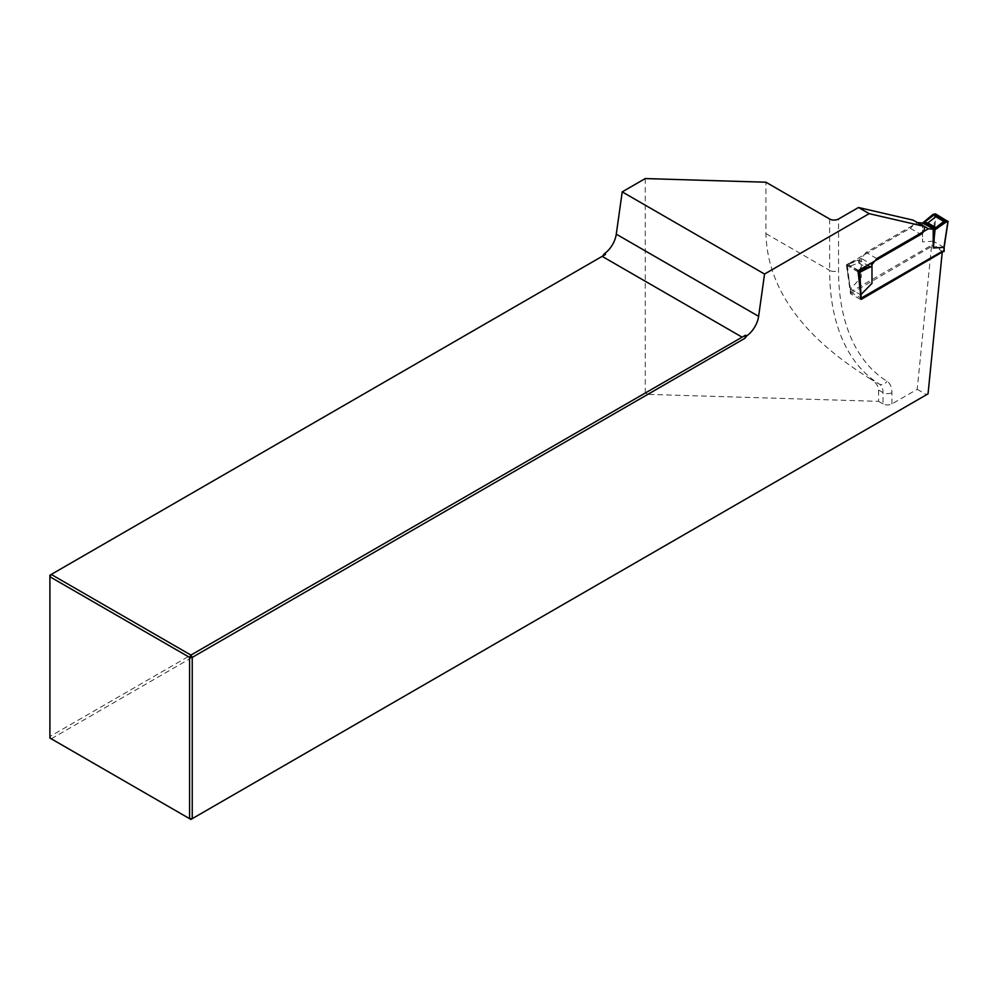 <?xml version="1.0" encoding="UTF-8"?>
<svg xmlns="http://www.w3.org/2000/svg" width="998" height="998" viewBox="0 0 998 998"><rect width="100%" height="100%" fill="white"/><g stroke="black" fill="none" stroke-linecap="round" stroke-linejoin="round"><path stroke-width="0.75" stroke-dasharray="4.99 3.74" d="M917.199 389.32L926.543 394.721L190.905 819.433L51.235 738.794L647.802 394.372L878.577 401.346L878.577 390.043C878.465 385.927 875.845 382.296 870.718 379.128L879.3 384.08A18.875 10.891 -60 0 1 883.03 392.613L883.03 403.916A6.287 3.63 0 0 0 891.925 403.916L917.199 389.32L931.645 245.134L850.421 292.027L847.302 264.545L910.164 228.255A5.027 2.907 120 0 0 913.32 224.238A5.027 2.907 120 0 0 913.095 220.121M926.543 394.721L928.04 393.848M645.269 178.567L645.269 392.75L49.9 736.487L49.9 575.21L602.667 256.062M51.235 738.794L49.9 736.487L49.9 738.021L51.235 738.794M645.269 392.75L647.802 394.372M883.03 403.916L878.577 401.346M870.718 379.128C802.367 336.962 767.437 288.447 765.915 233.582L765.915 182.222M931.645 245.134L942.324 251.296M850.421 292.027L861.087 298.19M847.302 264.545L857.981 270.708M947.913 221.032L943.958 251.109L934.178 245.471L935.563 213.909M859.852 287.262L860.338 299.4L861.224 299.4M860.338 299.4L850.558 293.749L846.416 265.031L850.558 288.971L861.299 277.207L861.299 258.42L846.603 264.645M934.677 213.797L933.292 245.471L850.558 293.749M933.292 245.471L934.178 245.471M943.958 247.367L933.292 241.204M876.818 258.557L866.139 252.382L917.561 222.691M933.28 241.204L922.539 241.84L922.539 222.467M922.539 223.053L922.539 241.84M866.139 252.382L861.299 258.42L870.293 263.609M871.978 264.582L871.978 283.37M858.118 271.918L846.603 265.268M858.38 270.483L848.986 265.056L849.31 263.896L848.275 263.297M849.31 263.896L858.754 260.166L867.499 265.219M861.224 295.134L850.558 288.971L850.558 293.237M859.478 258.869L861.299 277.207M858.517 270.408L848.986 265.056M850.695 265.892L858.617 262.936L858.754 260.166M858.617 262.936L865.029 266.641M891.925 403.916L891.925 392.613A25.162 14.533 120 0 0 886.96 381.248A245.333 141.641 -60 0 1 838.545 270.371L838.545 219.011M878.577 390.043L883.03 392.613A6.287 3.63 0 0 0 891.925 392.613M765.915 233.582L829.65 270.371A251.621 145.271 120 0 0 879.3 384.08A6.287 5.14 -58 0 0 886.96 381.248M829.65 219.011L829.65 270.371A6.287 3.63 0 0 0 838.545 270.371M910.164 228.255L920.842 234.418M858.08 260.628L857.344 260.204M846.416 265.031L850.371 289.333M850.371 293.487L850.371 289.27"/><path stroke-width="1.5" d="M923.774 226.284L869.171 213.659L764.555 274.051L622.216 191.878L645.269 178.567L765.915 182.222L829.65 219.011A6.287 3.63 180 0 0 838.545 219.011L858.492 207.497L913.095 220.121L923.774 226.284A5.027 2.907 -60 0 1 923.998 230.401A5.027 2.907 -60 0 1 920.842 234.418L857.981 270.708L861.087 298.19L942.324 251.296L928.04 393.848L192.24 818.659L189.57 818.659L189.57 657.383L49.9 576.744L49.9 738.021L190.905 819.433L192.24 818.659L192.24 657.383L189.57 657.383L190.905 655.075L745.518 335.203L745.007 338.247L192.24 657.383L190.905 655.075L51.235 574.436L602.156 256.361L741.826 337M869.171 213.659L858.492 207.497M622.216 191.878L616.277 234.168A18.875 10.891 -60 0 1 604.364 253.717L602.667 256.062L605.549 254.403L604.364 253.717M764.555 274.051L758.617 316.341A18.875 10.891 -60 0 1 746.704 335.889L745.007 338.247M746.704 335.889L745.518 335.203M605.549 254.403L602.156 256.361M49.9 575.21L51.235 574.436L49.9 576.744L49.9 575.21M933.043 214.358L935.563 213.909L947.913 221.444L946.241 221.98L945.53 220.695L933.043 214.358L922.539 223.053L917.698 222.616L928.377 228.779L933.217 229.216L933.217 248.003L943.958 247.367L947.913 221.444M934.091 214.957L924.385 222.28L935.762 228.841L945.206 221.381M946.241 221.98L935.039 229.677L922.539 223.053M943.958 251.109L861.224 299.4L859.839 272.292L858.118 271.918M859.839 272.292L871.978 266.092L871.978 264.582L876.818 258.557L928.377 228.779M935.039 229.677L933.217 248.003M871.978 266.092L871.978 283.37L860.338 295.221M935.775 216.766L927.866 222.953L935.899 227.594L943.821 221.406L935.775 216.766L935.675 215.007M943.821 221.406L945.53 220.695M935.899 227.594L935.762 228.841M927.866 222.953L924.385 222.28M861.474 270.92L858.38 270.483M867.499 265.219L870.131 266.728L860.426 270.321M865.029 266.641L866.651 267.576L858.841 270.745M866.651 267.576L870.131 266.728M758.617 316.341L616.277 234.168M925.321 221.806L924.585 221.381M937.172 228.642L936.436 228.23M943.958 251.633L943.958 247.367M869.932 267.464L869.196 267.04M871.978 264.582L870.293 263.609M858.954 272.404L859.852 287.262M944.145 247.205L948.1 221.282M944.145 247.155L944.145 251.371"/></g></svg>
